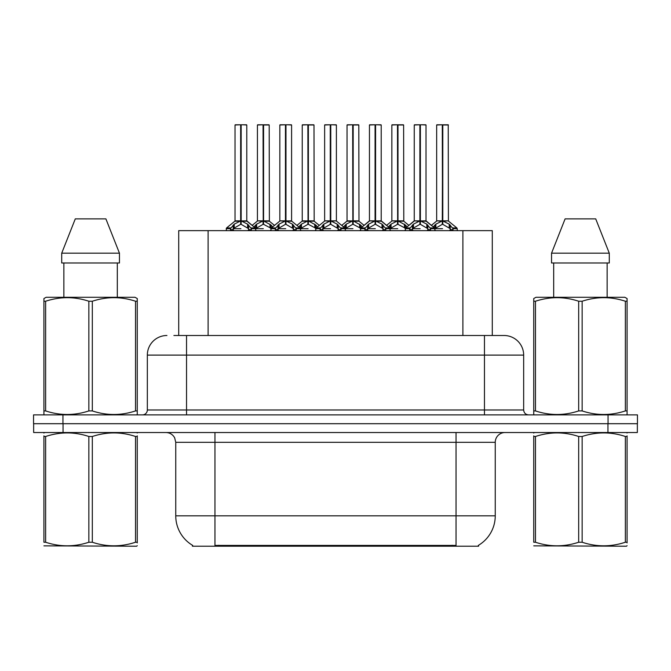 <?xml version="1.0" encoding="UTF-8"?>
<svg xmlns="http://www.w3.org/2000/svg" width="671" height="671" viewBox="0 0 671 671"><rect width="100%" height="100%" fill="white"/><g stroke="black" fill="none" stroke-linecap="round" stroke-linejoin="round"><path stroke-width="1.01" d="M173.898 335.5L186.538 335.5L173.898 335.5L178.712 335.5L178.712 230.639L492.288 230.639L492.288 335.5M478.582 545.246L478.582 546.211L192.418 546.211L192.418 545.246M192.703 545.414A34.305 34.305 0 0 1 175.752 515.823L214.955 515.823L214.955 545.414L456.045 545.414L456.045 515.823L495.248 515.823L495.248 442.323A9.797 9.797 0 0 1 505.045 432.527M175.752 515.823L175.752 442.323L174.653 437.802C172.732 434.431 169.838 432.669 165.955 432.527M478.297 545.414A34.305 34.305 0 0 0 495.248 515.823M63.049 432.527L637.349 432.527L637.349 423.703L33.651 423.703L33.651 432.527L63.049 432.527L63.049 423.703M166.936 335.5A19.602 19.602 0 0 0 147.335 355.102L147.335 409.981A4.898 4.898 0 0 1 142.428 414.879M504.064 335.5A19.602 19.602 0 0 1 523.665 355.102L186.538 355.102L186.538 335.5L503.77 335.5M523.665 355.102L523.665 409.981C523.959 412.959 525.594 414.594 528.572 414.879M62.948 414.879L33.55 414.879L33.55 423.703L62.948 423.703L62.948 414.879L608.052 414.879L608.052 423.703L637.45 423.703L637.45 414.879L608.052 414.879M397.987 124.991L403.615 124.991L397.987 124.991L397.987 220.918L405.443 225.053L405.443 228.677L409.629 228.677L413.453 224.156L419.878 220.918L419.878 224.332L420.222 124.789L425.817 124.789L422.093 124.789L426.018 124.991L426.018 220.834L420.39 220.918L426.815 224.156L430.639 228.677L434.833 228.677L434.833 230.639M419.887 124.789L414.259 124.991L419.887 124.789L414.259 124.991L414.259 220.834L419.878 220.918M425.817 124.789L420.381 124.789M404.412 224.156L404.412 227.721L405.435 228.685L405.435 230.639M410.333 230.639L409.62 228.677M427.846 225.053L427.846 229.658L430.648 229.658L429.943 230.639M427.125 230.639L427.846 229.658M420.054 124.789L420.054 220.834L426.194 221.22L421.036 221.22M419.878 124.991L419.878 220.843L420.39 224.332L420.39 220.918M414.452 124.789L422.093 124.789M419.878 224.332L412.43 228.685L420.138 228.677M420.39 220.834L420.39 124.991M427.838 228.685L420.39 224.332M412.43 225.053L412.43 229.658L413.143 230.639M430.648 228.677L430.648 229.658M433.206 226.899L435.856 224.156L442.281 220.918L442.281 224.332L442.625 124.789L448.228 124.789L436.855 124.789L442.457 124.789L442.457 220.834L449.218 224.156L453.042 228.677L457.245 228.677L457.245 230.639M442.29 124.789L436.662 124.991L436.662 220.834L442.281 220.918M448.421 124.991L442.793 124.991L442.793 220.843L448.421 220.834L448.228 124.789M450.249 225.053L450.249 229.658L453.051 229.658L452.346 230.639M449.528 230.639L450.249 229.658M442.281 124.991L442.541 220.834M442.793 220.918L442.793 224.332L442.625 220.834M442.281 224.332L434.842 228.685L442.541 228.677M442.457 124.789L440.579 124.789M450.241 228.685L442.793 224.332M434.833 229.658L435.546 230.639M453.051 228.677L453.051 229.658M137.261 545.691L136.649 546.211L43.917 545.858M137.261 542.889L137.261 542.243C137.261 546.991 137.261 546.991 137.261 542.243L135.525 542.243L135.525 436.486C121.183 431.738 106.781 431.738 92.321 436.486L88.857 436.486C74.515 431.738 60.113 431.738 45.645 436.486L43.917 436.486C43.917 431.738 43.917 431.738 43.917 436.486L43.917 435.84M92.321 436.486L92.321 542.243C106.664 546.991 121.065 546.991 135.525 542.243M92.321 542.243L88.857 542.243L88.857 436.486M137.261 435.848L137.261 436.486C137.261 431.738 137.261 431.738 137.261 436.486L135.525 436.486M137.261 432.98L136.649 432.527M44.529 432.527L43.917 433.038M137.261 436.486L137.261 542.243M45.645 436.486L45.645 542.243L43.917 542.243L43.917 436.486M45.645 542.243C59.987 546.991 74.389 546.991 88.857 542.243M43.917 542.243C43.917 546.991 43.917 546.991 43.917 542.243M136.649 414.879L137.261 414.527L137.261 410.92L135.525 410.92L135.525 301.237C121.183 296.498 106.781 296.498 92.321 301.237L88.857 301.237C74.515 296.498 60.113 296.498 45.645 301.237L43.917 301.237L43.917 298.545L46.182 297.278L43.917 298.545L43.917 412.153M92.321 301.237L92.321 410.92C106.664 415.668 121.065 415.668 135.525 410.92M92.321 410.92L88.857 410.92L88.857 301.237M45.645 301.237L45.645 410.92C59.987 415.668 74.389 415.668 88.857 410.92M45.645 410.92L43.917 410.92L43.917 414.527L44.529 414.879M137.261 412.153L137.261 298.545L134.988 297.278L137.261 298.545L137.261 301.237L135.525 301.237M134.988 297.278L46.182 297.278M105.892 218.872L119.455 253.177L105.892 218.872L75.286 218.872L61.715 253.177L61.715 262.973L119.455 262.973L119.455 253.177L61.715 253.177L75.286 218.872M63.862 262.973L63.862 297.278M117.316 297.278L117.316 262.973M119.455 253.177L119.455 262.973M627.083 545.691L626.471 546.211L533.739 545.858M627.083 542.889L627.083 542.243C627.083 546.991 627.083 546.991 627.083 542.243L625.355 542.243L625.355 436.486C611.013 431.738 596.611 431.738 582.143 436.486L578.679 436.486C564.336 431.738 549.935 431.738 535.475 436.486L533.739 436.486C533.739 431.738 533.739 431.738 533.739 436.486L533.739 435.84M582.143 436.486L582.143 542.243C596.485 546.991 610.887 546.991 625.355 542.243M582.143 542.243L578.679 542.243L578.679 436.486M627.083 435.848L627.083 436.486C627.083 431.738 627.083 431.738 627.083 436.486L625.355 436.486M627.083 432.98L626.471 432.527M534.351 432.527L533.739 433.038M627.083 436.486L627.083 542.243M535.475 436.486L535.475 542.243L533.739 542.243L533.739 436.486M535.475 542.243C549.817 546.991 564.219 546.991 578.679 542.243M533.739 542.243C533.739 546.991 533.739 546.991 533.739 542.243M626.471 414.879L627.083 414.527L627.083 410.92L625.355 410.92L625.355 301.237C611.013 296.498 596.611 296.498 582.143 301.237L578.679 301.237C564.336 296.498 549.935 296.498 535.475 301.237L533.739 301.237L533.739 298.545L536.012 297.278L533.739 298.545L533.739 412.153M582.143 301.237L582.143 410.92C596.485 415.668 610.887 415.668 625.355 410.92M582.143 410.92L578.679 410.92L578.679 301.237M535.475 301.237L535.475 410.92C549.817 415.668 564.219 415.668 578.679 410.92M535.475 410.92L533.739 410.92L533.739 414.527L534.351 414.879M627.083 412.153L627.083 298.545L624.818 297.278L627.083 298.545L627.083 301.237L625.355 301.237M624.818 297.278L536.012 297.278M595.714 218.872L609.285 253.177L595.714 218.872L565.108 218.872L551.545 253.177L551.545 262.973L609.285 262.973L609.285 253.177L551.545 253.177L565.108 218.872M553.684 262.973L553.684 297.278M607.138 297.278L607.138 262.973L607.138 297.278M609.285 253.177L609.285 262.973M353.181 124.991L358.809 124.991L353.181 124.991L353.181 220.918L360.637 225.053L360.637 228.677L364.814 228.677L368.647 224.156L375.072 220.918L375.072 224.332L375.416 124.789L381.011 124.789L377.287 124.789L381.212 124.991L381.212 220.834L375.584 220.918L382.009 224.156L385.833 228.677L390.027 228.677L390.027 230.639M375.081 124.789L369.453 124.991L375.081 124.789L369.453 124.991L369.453 220.834L375.072 220.918M381.011 124.789L375.575 124.789M359.606 224.156L359.606 227.721L360.629 228.685L360.629 230.639M365.527 230.639L364.814 228.677M383.04 225.053L383.04 229.658L385.842 229.658L385.129 230.639M382.319 230.639L383.04 229.658M375.24 124.789L375.24 220.834L381.388 221.22L376.23 221.22M375.072 124.991L375.072 220.843L375.584 224.332L375.584 220.918M369.646 124.789L377.287 124.789M383.04 228.685L375.584 224.332M375.072 224.332L367.616 228.685L375.332 228.677M375.584 220.834L375.584 124.991M367.616 225.053L367.616 229.658L368.337 230.639M385.842 228.677L385.842 229.658M308.375 124.991L313.994 124.991L308.375 124.991L308.375 220.918L315.823 225.053L315.823 228.677L320.008 228.677L323.841 224.156L330.266 220.918L330.266 224.332L330.61 124.789L336.205 124.789L332.481 124.789L336.397 124.991L336.397 220.834L330.778 220.918L337.203 224.156L341.027 228.677L345.221 228.677L345.221 230.639M330.275 124.789L324.638 124.991L330.275 124.789L324.638 124.991L324.638 220.834L330.266 220.918M336.205 124.789L330.769 124.789M314.8 224.156L314.8 227.721L315.815 228.685L315.823 230.639M320.721 230.639L320.008 228.677M338.234 225.053L338.234 229.658L341.036 229.658L340.323 230.639M337.513 230.639L338.234 229.658M330.434 124.789L330.434 220.834L336.397 220.834L336.397 124.991M330.266 124.991L330.266 220.843L330.778 224.332L330.778 220.918M324.839 124.789L332.481 124.789M330.266 224.332L322.81 228.685L330.518 228.677M330.778 220.834L330.778 124.991M338.226 228.685L330.778 224.332M322.81 225.053L322.81 229.658L323.531 230.639M341.036 228.677L341.036 229.658M263.569 124.991L269.188 124.991L263.569 124.991L263.569 220.918L271.017 225.053L271.017 228.677L275.202 228.677L279.035 224.156L285.46 220.918L285.46 224.332L285.796 124.789L291.399 124.789L287.674 124.789L291.591 124.991L291.591 220.834L285.972 220.918L292.397 224.156L296.221 228.677L300.415 228.677L300.415 230.639M285.469 124.789L279.832 124.991L285.469 124.789L279.832 124.991L279.832 220.834L285.46 220.918M291.399 124.789L285.963 124.789M269.994 224.156L269.994 227.721L271.009 228.685L271.017 230.639M275.907 230.639L275.202 228.677M293.42 225.053L293.42 229.658L296.23 229.658L295.517 230.639M292.707 230.639L293.42 229.658M285.628 124.789L285.628 220.834L291.776 221.22L286.618 221.22M285.46 124.991L285.46 220.843L285.972 224.332L285.972 220.918M280.033 124.789L287.674 124.789M293.42 228.685L285.972 224.332M285.46 224.332L278.004 228.685L285.712 228.677M285.972 220.834L285.972 124.991M278.004 225.053L278.004 229.658L278.725 230.639M296.23 228.677L296.23 229.658M230.665 227.93L226.58 227.922L226.211 228.677L230.396 228.677L234.229 224.156L240.654 220.918L240.646 224.332L240.99 124.789L246.593 124.789L242.868 124.789L246.785 124.991L246.785 220.834L241.166 220.918L247.582 224.156L251.407 228.677L255.609 228.677L255.609 230.639M240.663 124.789L235.026 124.991L240.663 124.789L235.026 124.991L235.026 220.834L240.654 220.918M246.593 124.789L241.157 124.789M240.008 221.22L234.85 221.22L226.58 227.922L226.202 230.639M231.101 230.639L230.396 228.677M248.614 225.053L248.614 229.658L251.415 229.658L250.711 230.639M247.901 230.639L248.614 229.658M240.822 124.789L240.822 220.834L246.962 221.22L241.812 221.22M240.654 124.991L240.654 220.843L241.166 224.332L241.166 220.918M235.219 124.789L242.868 124.789M240.646 224.332L233.198 228.685L240.906 228.677M241.166 220.834L241.166 124.991M248.605 228.685L241.166 224.332M233.198 225.053L233.198 229.658L233.911 230.639M251.415 228.677L251.415 229.658M324.638 124.991L324.638 220.834L330.266 220.843M388.392 226.899L391.05 224.156L397.475 220.918L397.475 224.332L397.819 220.834L397.978 124.789M391.856 124.991L397.484 124.789L391.856 124.991L391.856 220.834L397.475 220.918M403.414 124.789L392.049 124.789M404.722 230.639L405.443 229.658M397.484 124.789L397.643 220.834L403.615 220.834L397.987 220.834M403.615 124.991L403.791 221.22L398.633 221.22M397.475 124.991L397.735 220.834M397.987 220.918L397.987 224.332L397.819 220.834M397.475 224.332L390.036 228.685L397.735 228.677M397.643 124.789L395.773 124.789M404.412 227.721L397.987 224.332M405.443 225.053L407.071 226.899M390.027 229.658L390.74 230.639M343.586 226.899L346.244 224.156L352.669 220.918L352.669 224.332L353.013 220.834L353.172 124.789M347.041 124.991L352.678 124.789L347.041 124.991L347.041 220.834L352.669 220.918M358.608 124.789L347.243 124.789M359.916 230.639L360.637 229.658M352.678 124.789L352.837 220.834L358.809 220.834L353.181 220.834M358.809 124.991L358.985 221.22L353.827 221.22M352.669 124.991L352.929 220.834M353.181 220.918L353.181 224.332L353.013 220.834M352.669 224.332L345.221 228.685L352.929 228.677M352.837 124.789L350.967 124.789M359.606 227.721L353.181 224.332M360.637 225.053L362.265 226.899M345.213 229.658L345.934 230.639M298.78 226.899L301.438 224.156L307.863 220.918L307.863 224.332L308.207 220.834L308.366 124.789M302.235 124.991L307.872 124.789L302.235 124.991L302.235 220.834L307.863 220.918M313.802 124.789L302.436 124.789M315.11 230.639L315.823 229.658M307.872 124.789L308.031 220.834L313.994 220.834L308.375 220.834M313.994 124.991L314.179 221.22L309.021 221.22M307.863 124.991L308.115 220.834M308.375 220.918L308.375 224.332L308.207 220.834M307.863 224.332L300.415 228.685L308.115 228.677M308.031 124.789L306.161 124.789M314.8 227.721L308.375 224.332M315.823 225.053L317.458 226.899M300.407 229.658L301.128 230.639M253.974 226.899L256.632 224.156L263.057 220.918L263.057 224.332L263.393 220.834L263.56 124.789M257.429 124.991L263.066 124.789L257.429 124.991L257.429 220.834L263.057 220.918M268.996 124.789L257.622 124.789M270.304 230.639L271.017 229.658M263.066 124.789L263.225 220.834L269.188 220.834L263.569 220.834M269.188 124.991L269.373 221.22L264.215 221.22M263.057 124.991L263.309 220.834M263.569 220.918L263.569 224.332L263.393 220.834M263.057 224.332L255.609 228.685L263.309 228.677M263.225 124.789L261.346 124.789M269.994 227.721L263.569 224.332M271.017 225.053L272.644 226.899M255.601 229.658L256.322 230.639M442.793 220.834L448.421 220.834L443.439 221.22M452.128 546.211L452.128 545.246M218.872 546.211L218.872 545.246M208.111 335.5L208.111 230.639M462.889 335.5L462.889 230.639M456.045 432.527L456.045 442.323L175.752 442.323M495.248 442.323L456.045 442.323L456.045 515.823L214.955 515.823L214.955 432.527M607.951 432.527L607.951 423.703M186.538 414.879L186.538 355.102L147.335 355.102M147.335 409.981L523.665 409.981M484.462 335.5L484.462 414.879M419.232 221.22L414.259 220.834L419.878 220.843M409.889 227.93L405.804 227.922L405.443 228.677M426.01 220.834L434.464 227.922L430.379 227.93M409.62 229.658L412.43 229.658M413.453 224.156L413.453 227.721M426.815 224.156L426.815 227.721M441.635 221.22L436.662 220.834L442.281 220.843M448.597 221.22L456.867 227.922L452.782 227.93M434.833 225.053L434.833 228.677L434.464 227.922M435.856 224.156L435.856 227.721M449.218 224.156L449.218 227.721M374.426 221.22L369.453 220.834L375.072 220.843M365.083 227.93L360.998 227.922L360.637 228.677M381.203 220.834L389.658 227.922L385.573 227.93M364.814 229.658L367.616 229.658M368.647 224.156L368.647 227.721M382.009 224.156L382.009 227.721M329.62 221.22L324.647 220.834M336.397 220.834L331.424 221.22M320.277 227.93L316.192 227.922L315.831 228.677M352.023 221.22L346.865 221.22L341.724 225.389L336.582 221.22L344.852 227.922L340.767 227.93M320.008 229.658L322.81 229.658M323.841 224.156L323.841 227.721M337.203 224.156L337.203 227.721M284.814 221.22L279.841 220.834L285.46 220.843M275.471 227.93L271.386 227.922L271.017 228.677M307.217 221.22L302.059 221.22L296.918 225.389L291.776 221.22L300.046 227.922L295.961 227.93M275.202 229.658L278.004 229.658M279.035 224.156L279.035 227.721M292.397 224.156L292.397 227.721M240.654 220.843L235.026 220.834M246.785 220.834L255.24 227.922L251.147 227.93M230.396 229.658L233.198 229.658M234.229 224.156L234.229 227.721M247.582 224.156L247.582 227.721M396.829 221.22L391.856 220.834L397.475 220.843M390.027 225.053L390.027 228.677L389.658 227.922M391.05 224.156L391.05 227.721M352.669 220.843L346.865 221.22M345.213 225.053L345.213 228.677L344.852 227.922M346.244 224.156L346.244 227.721M307.863 220.843L302.059 221.22M300.407 225.053L300.407 228.677L300.046 227.922M301.438 224.156L301.438 227.721M262.411 221.22L257.429 220.834L263.057 220.843M255.601 225.053L255.601 228.677L255.24 227.922M256.632 224.156L256.632 227.721M414.259 220.834L405.804 227.922M456.867 227.922L457.236 228.677M436.477 221.22L431.336 225.389L426.194 221.22M414.074 221.22L408.933 225.389L403.791 221.22M369.453 220.834L360.998 227.922M314.179 221.22L319.321 225.389L324.462 221.22L316.192 227.922M269.373 221.22L274.514 225.389L279.656 221.22L271.386 227.922M369.268 221.22L364.127 225.389L358.985 221.22M381.388 221.22L386.53 225.389L391.671 221.22M234.85 221.22L226.58 227.922M246.962 221.22L252.111 225.389L257.253 221.22"/></g></svg>

